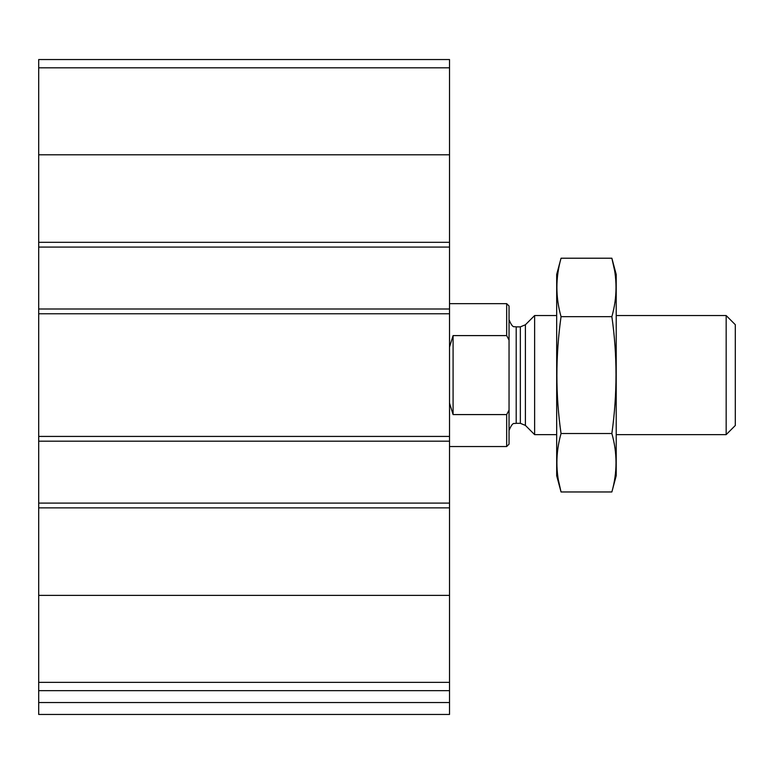 <?xml version="1.0" encoding="UTF-8"?>
<svg xmlns="http://www.w3.org/2000/svg" width="774" height="774" viewBox="0 0 774 774"><rect width="100%" height="100%" fill="white"/><g stroke="black" fill="none" stroke-linecap="round" stroke-linejoin="round"><path stroke-width="1.16" d="M449.52 682.358L449.52 59.54L38.7 59.54L38.7 690.65L449.52 690.65L449.52 682.358L38.7 682.358M449.52 702.55L38.7 702.55L38.7 714.46L449.52 714.46L449.52 690.65M38.7 702.55L38.7 690.65M449.52 247.08L38.7 247.08M449.52 309L38.7 309M449.52 503.1L38.7 503.1M449.52 441.18L38.7 441.18M509.05 410.094L506.67 414.583L506.67 446.54L509.05 444.16L509.05 306.03L506.67 303.65L449.52 303.65M509.05 340.096L506.67 335.597L506.67 303.65M506.67 414.583L453.09 414.583L453.09 335.597L449.52 347.081M449.52 403.109L453.09 414.583M506.67 335.597L453.09 335.597M726.167 315.55L726.167 434.63L735.3 425.497L735.3 324.683L726.167 315.55L616.22 315.55M556.68 434.63L534.621 434.63L534.621 315.55L556.68 315.55M611.866 491.964L616.22 475.71L616.22 274.47L611.866 258.216C617.391 277.702 617.391 297.177 611.866 316.653C617.381 355.111 617.381 394.072 611.866 433.527C617.391 453.013 617.391 472.488 611.866 491.964L561.044 491.964C555.519 472.488 555.519 453.013 561.044 433.527C555.519 395.069 555.519 356.108 561.044 316.653C555.519 297.177 555.519 277.702 561.044 258.216L611.866 258.216L614.469 269.903M558.431 480.277L561.044 491.964L556.68 475.71L556.68 274.47L561.044 258.216M611.866 433.527L561.044 433.527M611.866 316.653L561.044 316.653M449.52 595.38L38.7 595.38M449.52 507.86L38.7 507.86M449.52 436.42L38.7 436.42M449.52 313.77L38.7 313.77M449.52 67.822L38.7 67.822M449.52 154.8L38.7 154.8M449.52 242.32L38.7 242.32M525.401 324.77L520.351 326.87L520.351 423.32L525.401 425.41L525.401 324.77L534.621 315.55M520.351 423.32L516.2 423.32L516.2 326.87L514.584 326.686C512.998 327.276 511.159 324.954 509.05 319.72M506.67 446.54L449.52 446.54M726.167 434.63L616.22 434.63M525.401 425.41L534.621 434.63M520.351 326.87L516.2 326.87M516.2 423.32L514.584 423.504C512.998 422.904 511.159 425.226 509.05 430.46"/></g></svg>

